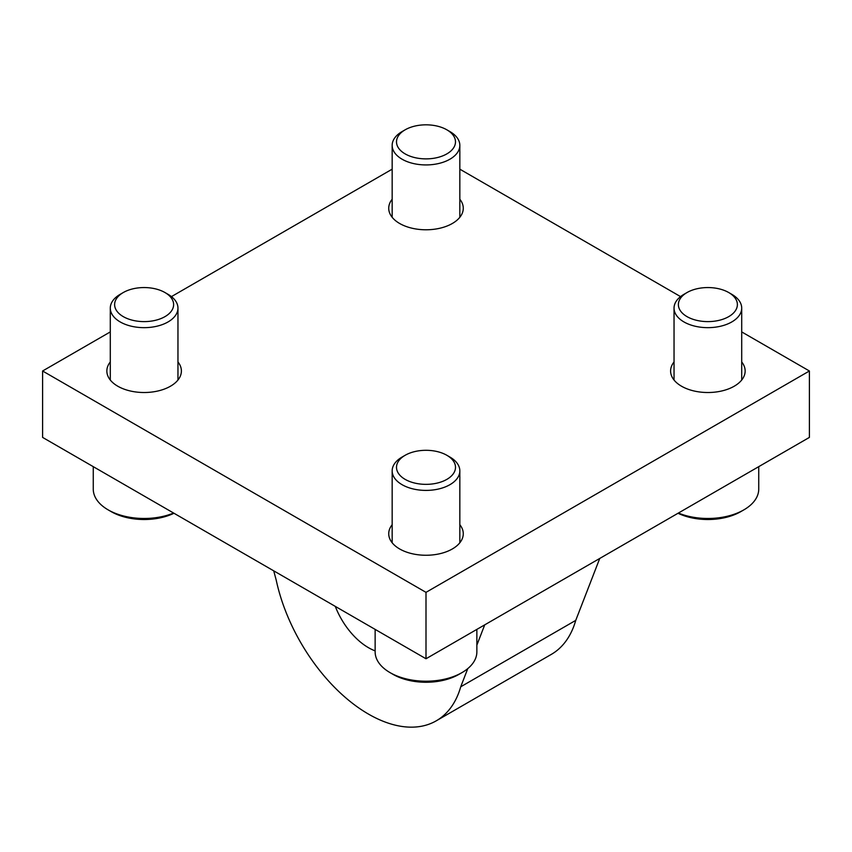 <?xml version="1.0" encoding="UTF-8"?>
<svg xmlns="http://www.w3.org/2000/svg" width="852" height="852" viewBox="0 0 852 852"><rect width="100%" height="100%" fill="white"/><g stroke="black" fill="none" stroke-linecap="round" stroke-linejoin="round"><path stroke-width="1.28" d="M459.835 524.704A37.275 21.524 180 0 1 463.275 533.735A37.275 21.524 180 0 1 440.26 553.619A37.275 21.524 180 0 1 399.641 548.954A37.275 21.524 180 0 1 388.725 533.735A37.275 21.524 180 0 1 392.165 524.704M741.709 361.962A37.275 21.524 180 0 1 745.149 370.993A37.275 21.524 180 0 1 722.145 390.876A37.275 21.524 180 0 1 681.515 386.212A37.275 21.524 180 0 1 670.599 370.993A37.275 21.524 180 0 1 674.038 361.962M459.835 199.219A37.275 21.524 180 0 1 463.275 208.261A37.275 21.524 180 0 1 440.26 228.144A37.275 21.524 180 0 1 399.641 223.48A37.275 21.524 180 0 1 388.725 208.261A37.275 21.524 180 0 1 392.165 199.219M177.961 361.962A37.275 21.524 180 0 1 181.401 370.993A37.275 21.524 180 0 1 158.387 390.876A37.275 21.524 180 0 1 117.768 386.212A37.275 21.524 180 0 1 106.851 370.993A37.275 21.524 180 0 1 110.291 361.962M375.136 650.864A54.219 31.3 60 0 1 335.283 606.379M110.291 331.918L42.6 370.993L42.6 437.406L426 658.756L809.4 437.406L809.4 370.993L741.709 331.918M680.556 296.613L459.835 169.175M392.165 169.175L171.444 296.613M42.6 370.993L426 592.353L426 658.756M426 592.353L809.4 370.993M273.726 570.84L276.25 580.276A135.553 78.267 -120 0 0 368.49 714.104A135.553 78.267 -120 0 0 436.267 720.813A135.553 78.267 -120 0 0 460.73 686.787L467.769 668.607M476.864 645.145L484.713 624.857M460.73 686.787L575.75 620.373L599.733 558.454M575.75 620.373A135.553 78.267 60 0 1 551.287 654.411L436.267 720.813M696.595 320.32A29.5 17.029 0 0 0 732.4 314.047A29.5 17.029 0 0 0 728.737 292.545A29.5 17.029 0 0 0 719.152 288.849A29.5 17.029 0 0 0 687.021 292.545A29.5 17.029 0 0 0 696.595 320.32M728.737 292.545L731.804 294.323A33.835 19.532 180 0 1 741.709 308.126A33.835 19.532 180 0 1 694.944 326.178A33.835 19.532 180 0 1 674.038 308.126A33.835 19.532 180 0 1 683.954 294.323L687.021 292.545M678.394 513.042A50.864 29.362 0 0 0 688.427 516.248A50.864 29.362 0 0 0 743.839 509.879L740.771 511.647A46.519 26.859 180 0 1 690.088 517.473A46.519 26.859 180 0 1 678.022 513.255M743.839 509.879A50.864 29.362 0 0 0 758.738 489.112L758.738 466.651M414.722 483.063A29.5 17.029 0 0 0 450.527 476.79A29.5 17.029 0 0 0 446.853 455.287A29.5 17.029 0 0 0 437.278 451.592A29.5 17.029 0 0 0 405.147 455.287A29.5 17.029 0 0 0 414.722 483.063M446.853 455.287L449.92 457.055A33.835 19.532 180 0 1 459.835 470.868A33.835 19.532 180 0 1 413.06 488.92A33.835 19.532 180 0 1 392.165 470.868A33.835 19.532 180 0 1 402.08 457.055L405.147 455.287M461.965 672.611L458.898 674.39A46.519 26.859 180 0 1 408.214 680.216A46.519 26.859 180 0 1 393.102 674.39L390.035 672.611A50.864 29.362 0 0 0 406.553 678.98A50.864 29.362 0 0 0 461.965 672.611A50.864 29.362 0 0 0 476.864 651.855L476.864 629.394M375.136 629.394L375.136 651.855A50.864 29.362 0 0 0 390.035 672.611M132.848 320.32A29.5 17.029 0 0 0 168.653 314.047A29.5 17.029 0 0 0 164.979 292.545A29.5 17.029 0 0 0 155.405 288.849A29.5 17.029 0 0 0 123.263 292.545A29.5 17.029 0 0 0 132.848 320.32M164.979 292.545L168.046 294.323A33.835 19.532 180 0 1 177.961 308.126A33.835 19.532 180 0 1 131.187 326.178A33.835 19.532 180 0 1 110.291 308.126A33.835 19.532 180 0 1 120.196 294.323L123.263 292.545M173.978 513.255A46.519 26.859 180 0 1 126.341 517.473A46.519 26.859 180 0 1 111.229 511.647L108.161 509.879A50.864 29.362 0 0 0 124.68 516.248A50.864 29.362 0 0 0 173.606 513.042M93.262 466.651L93.262 489.112A50.864 29.362 0 0 0 108.161 509.879M414.722 157.588A29.5 17.029 0 0 0 450.527 151.305A29.5 17.029 0 0 0 446.853 129.813A29.5 17.029 0 0 0 437.278 126.117A29.5 17.029 0 0 0 405.147 129.813A29.5 17.029 0 0 0 414.722 157.588M446.853 129.813L449.92 131.581A33.835 19.532 180 0 1 459.835 145.394A33.835 19.532 180 0 1 413.06 163.446A33.835 19.532 180 0 1 392.165 145.394A33.835 19.532 180 0 1 402.08 131.581L405.147 129.813M741.709 308.126L741.709 380.035M674.038 308.126L674.038 380.035M459.835 470.868L459.835 542.767M392.165 470.868L392.165 542.767M177.961 308.126L177.961 380.035M110.291 308.126L110.291 380.035M459.835 145.394L459.835 217.292M392.165 145.394L392.165 217.292"/></g></svg>
